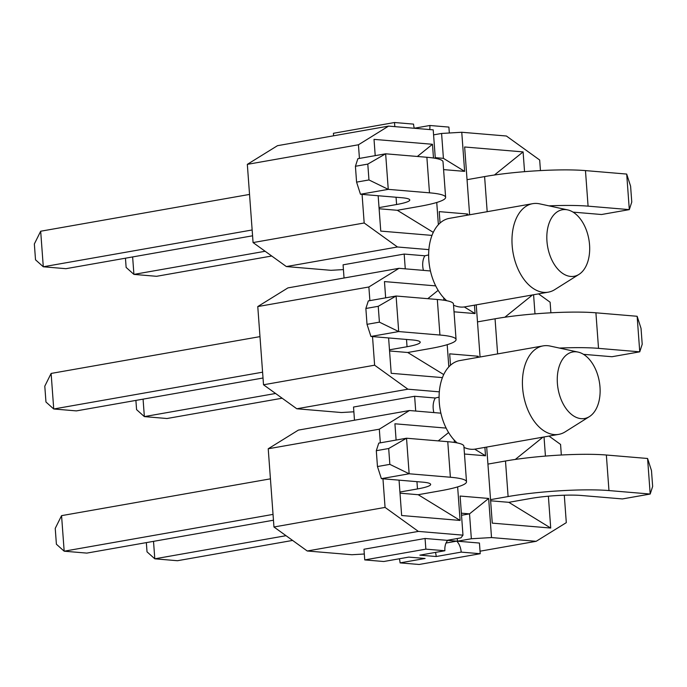 <?xml version="1.0" encoding="UTF-8"?>
<svg xmlns="http://www.w3.org/2000/svg" width="687" height="687" viewBox="0 0 687 687"><rect width="100%" height="100%" fill="white"/><g stroke="black" fill="none" stroke-linecap="round" stroke-linejoin="round"><path stroke-width="1.03" d="M589.429 416.597L565.195 431.84A44.921 27.841 -100 0 1 558.711 434.373A44.921 27.841 -100 0 1 554.186 434.57A44.921 27.841 -100 0 1 522.601 387.751A44.921 27.841 -100 0 1 543.125 345.887A44.921 27.841 -100 0 1 547.651 345.69A44.921 27.841 -100 0 1 550.072 346.05L578.059 352.087A33.783 20.936 80 0 0 576.238 351.813A33.783 20.936 80 0 0 557.397 383.44A33.783 20.936 80 0 0 581.15 418.649A33.783 20.936 80 0 0 589.429 416.597A33.783 20.936 80 0 0 599.991 387.021A33.783 20.936 80 0 0 578.059 352.087M558.711 434.373L475.387 449.058A44.921 27.841 -100 0 1 470.853 449.255A44.921 27.841 -100 0 1 463.983 447.392M396.107 440.058L394.913 423.793L446.138 428.095A44.921 27.841 -100 0 1 440.882 413.17A44.921 27.841 -100 0 1 439.276 402.436A44.921 27.841 -100 0 1 439.319 391.839A44.921 27.841 -100 0 1 442.428 377.61A44.921 27.841 -100 0 1 448.817 366.884A44.921 27.841 -100 0 1 450.5 365.235A44.921 27.841 -100 0 1 459.792 360.572L543.125 345.887M457.156 442.917A44.921 27.841 -100 0 1 456.134 441.999A44.921 27.841 -100 0 1 454.193 440.041L454.365 442.437M550.897 312.8L550.124 302.22L538.548 293.873M533.584 294.749L534.993 313.873M445.751 300.52L445.691 299.79A44.921 27.841 -100 0 1 443.75 297.832L443.922 300.228M447.194 344.685L448.817 366.884M450.5 365.235L449.667 353.839L478.212 356.244L478.289 357.317M480.067 357L476.237 304.856M474.459 305.165L475.078 313.581L454.03 311.812M457.636 486.894L460.092 520.428L401.646 515.516L399.053 480.153M380.323 442.84L379.318 429.195L409.469 410.525L440.882 413.17M364.308 554.005L351.881 554.735L307.244 550.991L273.958 526.989L385.063 507.41L382.96 478.805M385.063 507.41L418.349 531.403L462.978 535.156L460.11 496.048L488.655 498.453L491.523 537.56L471.351 538.754L469.522 513.867L488.655 498.453M564.293 495.224L566.303 522.644L536.152 541.313L491.523 537.56M561.339 455.009L560.566 444.429L548.99 436.082M544.027 436.958L545.435 456.082M548.381 496.203L550.716 528.045L492.27 523.133L486.679 447.065M484.902 447.374L485.52 455.79L464.472 454.021M456.194 442.729L456.134 441.999M454.193 440.041A44.921 27.841 -100 0 1 446.138 428.095M369.881 300.631L368.876 286.986L399.027 268.316L287.93 287.896L257.771 306.565L263.516 384.78L296.801 408.774L407.906 389.194L439.319 391.839M296.801 408.774L341.43 412.526L353.865 411.796M354.483 420.221L353.522 407.039L414.622 396.27L435.318 398.005L439.087 397.138M273.958 526.989L268.222 448.774L298.373 430.105L409.469 410.525M474.726 449.161L485.52 455.79M476.486 357.635L478.212 356.244M532.519 294.938L504.868 317.222M578.986 274.388L554.744 289.631A44.921 27.841 -100 0 1 548.269 292.164A44.921 27.841 -100 0 1 543.735 292.361A44.921 27.841 -100 0 1 512.159 245.542A44.921 27.841 -100 0 1 532.674 203.678A44.921 27.841 -100 0 1 537.208 203.481A44.921 27.841 -100 0 1 539.63 203.841L567.617 209.879A33.783 20.936 80 0 0 565.796 209.604A33.783 20.936 80 0 0 546.955 241.231A33.783 20.936 80 0 0 570.708 276.44A33.783 20.936 80 0 0 578.986 274.388A33.783 20.936 80 0 0 589.549 244.812A33.783 20.936 80 0 0 567.617 209.879M548.269 292.164L464.944 306.849A44.921 27.841 -100 0 1 460.41 307.046A44.921 27.841 -100 0 1 453.54 305.183M442.428 377.61L391.204 373.307L388.602 337.944M385.665 297.849L384.462 281.584L435.695 285.886A44.921 27.841 -100 0 1 430.44 270.961A44.921 27.841 -100 0 1 428.825 260.227A44.921 27.841 -100 0 1 428.877 249.63A44.921 27.841 -100 0 1 431.986 235.401A44.921 27.841 -100 0 1 438.375 224.675A44.921 27.841 -100 0 1 440.058 223.026A44.921 27.841 -100 0 1 449.35 218.363L532.674 203.678M399.027 268.316L430.44 270.961M263.516 384.78L374.621 365.201L372.517 336.596M374.621 365.201L407.906 389.194M389.563 350.971L407.752 352.5L443.725 374.578M427.803 298.673L438.143 290.343M443.75 297.832A44.921 27.841 -100 0 1 435.695 285.886M446.713 300.708A44.921 27.841 -100 0 1 445.691 299.79M464.283 306.952L475.078 313.581M400.006 493.18L418.194 494.709L460.092 520.428M438.246 440.891L448.585 432.552M490.63 500.797L508.818 502.326L550.716 528.045M542.962 437.147L515.31 459.431M480.041 551.197L536.152 541.313M462.978 535.156L460.934 537.878L447.039 540.326L425.064 538.479L363.964 549.248L364.745 559.914L383.775 561.511L408.774 557.105L425.081 558.479L400.083 562.885L419.122 564.482L480.222 553.713L479.44 543.048L457.465 541.201L471.351 538.754M461.518 515.276L469.522 513.867L461.363 513.18M307.244 550.991L418.349 531.403M268.222 448.774L379.318 429.195M435.318 398.005A14.916 9.24 80 0 0 433.188 408.43A14.916 9.24 80 0 0 433.866 412.578M415.712 411.049L414.622 396.27M477.491 321.885L495.052 318.794A71.877 9.111 175.8 0 1 595.912 312.808L637.141 316.278L641.04 328.395L642.208 344.247L639.752 351.83L598.523 348.361L595.912 312.808M344.041 278.012L343.079 264.83L404.179 254.061L424.875 255.796L428.645 254.929M257.771 306.565L368.876 286.986M407.752 352.5L429.693 348.627A71.877 9.111 -4.2 0 0 456.065 339.558L453.454 304.006A71.877 9.111 175.8 0 0 437.318 299.48L439.929 335.033A71.877 9.111 -4.2 0 1 456.065 339.558M399.92 492.029L417.481 488.938A35.939 4.56 -4.2 0 0 430.663 484.395A35.939 4.56 -4.2 0 0 422.599 482.137L381.371 478.667L377.464 466.542L389.847 464.36L388.687 448.517L406.532 438.22L447.761 441.689L450.38 477.242A71.877 9.111 -4.2 0 1 466.507 481.767A71.877 9.111 -4.2 0 1 440.135 490.836L418.194 494.709M490.544 499.647L508.105 496.555A71.877 9.111 -4.2 0 1 608.965 490.57L606.355 455.017A71.877 9.111 175.8 0 0 505.495 461.003L487.933 464.094M508.818 502.326L530.759 498.453A35.939 4.56 -4.2 0 1 581.185 495.464L622.422 498.934L650.194 494.039L608.965 490.57M457.465 541.201L457.267 538.522M480.222 553.713L461.192 552.116A12.941 8.021 80 0 0 456.761 541.141L447.744 540.386A12.941 8.021 80 0 0 444.884 550.742L425.854 549.145L425.064 538.479M400.083 562.885A12.941 8.021 80 0 0 399.362 558.763M364.745 559.914L425.854 549.145M559.416 348.069A71.877 9.111 -4.2 0 1 598.523 348.361M440.058 223.026L439.225 211.63L467.77 214.035L467.847 215.108M359.438 158.422L358.434 144.777L388.584 126.107L277.479 145.687L247.329 164.356L253.074 242.571L286.359 266.565L397.464 246.985L428.877 249.63M286.359 266.565L330.988 270.317L343.423 269.579M466.044 215.426L467.77 214.035M469.625 214.791L464.644 146.992L523.099 151.904L524.55 171.664M540.454 170.591L539.673 160.011L506.396 136.009L461.758 132.265L464.635 171.372L443.587 169.603M435.309 158.311L433.214 129.86L388.584 126.107M253.074 242.571L364.179 222.992L362.075 194.387M364.179 222.992L397.464 246.985M431.986 235.401L380.761 231.098L378.159 195.735M375.214 155.64L374.02 139.375L432.475 144.287L433.48 158.019M436.743 202.476L438.375 224.675M405.27 268.84L404.179 254.061M424.875 255.796A14.916 9.24 80 0 0 422.745 266.221A14.916 9.24 80 0 0 423.424 270.369M389.477 349.82L407.039 346.729A35.939 4.56 -4.2 0 0 420.221 342.186A35.939 4.56 -4.2 0 0 412.157 339.928L370.928 336.458L367.021 324.333L379.404 322.151L378.236 306.308L396.09 296.011L437.318 299.48M466.507 481.767L463.897 446.215A71.877 9.111 175.8 0 0 447.761 441.689M435.472 552.4A12.941 8.021 80 0 1 436.193 556.522L461.192 552.116M446.018 543.039L456.761 541.141M436.193 556.522L419.886 555.148L444.884 550.742M143.076 399.147L144.356 416.605L275.59 393.479M135.897 400.409L136.576 409.632L144.356 416.605L167.01 418.512L282.159 398.22M259.987 336.63L51.121 373.436L53.732 408.988L262.597 372.182M51.121 373.436L44.792 386.171L45.96 402.015L53.732 408.988L76.386 410.895L263.018 378.005M270.429 478.839L61.564 515.645L64.174 551.197L273.04 514.391M61.564 515.645L55.235 528.38L56.403 544.224L64.174 551.197L86.837 553.104L273.46 520.214M153.519 541.356L154.798 558.814L286.032 535.688M146.348 542.618L147.018 551.841L154.798 558.814L177.452 560.721L292.602 540.429M637.141 316.278L639.752 351.83L611.98 356.725L583.486 354.329M523.099 151.904L494.425 175.013M417.361 156.464L432.475 144.287M379.121 208.762L397.309 210.291L433.282 232.369M433.583 134.867L441.586 133.458L461.758 132.265M435.257 157.658L443.416 158.345L441.586 133.458M443.416 158.345L464.635 171.372M247.329 164.356L358.434 144.777M378.236 306.308L365.862 308.489L368.318 300.906L396.09 296.011L398.7 331.563L370.928 336.458M439.929 335.033L398.7 331.563L379.404 322.151M450.38 477.242L409.143 473.772L381.371 478.667M388.687 448.517L376.304 450.698L378.76 443.115L406.532 438.22L409.143 473.772L389.847 464.36M650.194 494.039L647.583 458.487L651.482 470.604L652.65 486.456L650.194 494.039M606.355 455.017L647.583 458.487M467.048 179.676L484.601 176.585A71.877 9.111 175.8 0 1 585.47 170.599L626.699 174.069L630.597 186.186L631.765 202.038L629.309 209.621L588.081 206.152L585.47 170.599M397.309 210.291L419.25 206.418A71.877 9.111 -4.2 0 0 445.623 197.349L443.012 161.797A71.877 9.111 175.8 0 0 426.876 157.271L429.487 192.824A71.877 9.111 -4.2 0 1 445.623 197.349M379.035 207.611L396.597 204.511A35.939 4.56 -4.2 0 0 409.778 199.977A35.939 4.56 -4.2 0 0 401.715 197.719L360.477 194.249L356.579 182.124L368.962 179.942L367.794 164.099L385.647 153.802L426.876 157.271M333.599 135.803L333.418 133.287L394.518 122.518L413.548 124.115A12.941 8.021 -100 0 0 414.287 128.271M414.278 128.237L429.864 125.489L448.894 127.086L449.332 132.995M429.864 125.489A12.941 8.021 -100 0 1 429.736 129.568M394.827 126.631L394.518 122.518M376.304 450.698L377.464 466.542M249.536 194.421L40.679 231.227L43.29 266.779L65.943 268.686L252.576 235.796M40.679 231.227L34.35 243.962L35.518 259.806L43.29 266.779L252.155 229.973M132.634 256.938L133.913 274.396L265.148 251.27M125.455 258.2L126.133 267.423L133.913 274.396L156.567 276.303L271.717 256.011M548.973 205.86A71.877 9.111 -4.2 0 1 588.081 206.152M365.862 308.489L367.021 324.333M573.044 212.12L601.537 214.516L629.309 209.621L626.699 174.069M367.794 164.099L355.419 166.28L357.867 158.697L385.647 153.802L388.258 189.354L360.477 194.249M429.487 192.824L388.258 189.354L368.962 179.942M355.419 166.28L356.579 182.124M497.628 353.908L495.052 318.794M508.105 496.555L505.495 461.003M416.949 481.656L417.481 488.938M406.506 339.447L407.039 346.729M487.186 211.699L484.601 176.585M396.055 197.238L396.597 204.511"/></g></svg>
